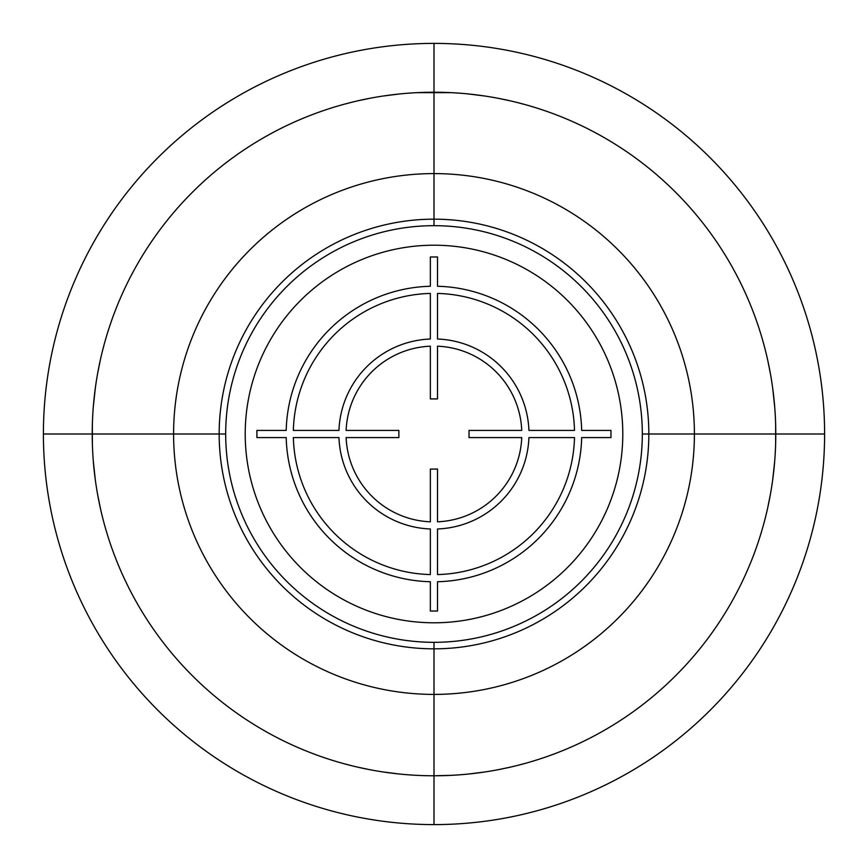 <?xml version="1.0" encoding="UTF-8"?>
<svg xmlns="http://www.w3.org/2000/svg" width="868" height="868" viewBox="0 0 868 868"><rect width="100%" height="100%" fill="white"/><g stroke="black" fill="none" stroke-linecap="round" stroke-linejoin="round"><path stroke-width="1.3" d="M43.4 434L225.68 434A208.32 208.32 0 0 1 434 225.68A208.32 208.32 0 0 1 642.32 434A208.32 208.32 0 0 1 434 642.32A208.32 208.32 0 0 1 225.68 434A208.32 208.32 0 0 1 434 225.68A208.32 208.32 0 0 1 642.32 434L824.6 434M100.2 507.379L97.639 494.586M95.209 479.038L93.299 461.027M92.323 441.942L92.366 424.213M93.429 405.334L95.361 387.822M97.758 372.719L100.276 360.263M767.735 360.307L770.252 372.828M772.661 387.996L774.592 405.595M775.645 424.56L775.677 442.333M774.679 461.385L772.759 479.299M770.328 494.76L767.779 507.476M100.221 360.513L97.672 373.24M95.241 388.712L93.321 406.658M92.323 425.721L92.355 443.505M93.408 462.46L95.339 480.058M97.748 495.216L100.276 507.726M767.735 507.715L770.241 495.237M772.65 480.123L774.571 462.601M775.634 443.722L775.677 426.004M774.701 406.94L772.791 388.951M770.361 373.424L767.811 360.632M399.226 774.006L383.32 771.999M369.584 769.645L358.31 767.29M349.847 765.25L342.86 763.395L349.837 765.25M358.289 767.279L369.54 769.645M383.222 771.977L399.085 773.985M416.781 92.659L434 92.225A341.775 341.775 0 0 0 92.225 434A341.775 341.775 0 0 0 434 775.775L451.219 775.341M451.208 92.659L416.694 92.659M399.085 94.015L383.233 96.012M369.551 98.355L358.289 100.721M349.837 102.749L342.86 104.605L349.847 102.749M358.31 100.71L369.584 98.355M383.33 96.001L399.226 93.994M525.14 763.395L518.163 765.25L525.14 763.395M509.711 767.279L498.449 769.645L509.7 767.29M484.767 771.988L468.915 773.985M451.306 775.341L434 775.775A341.775 341.775 0 0 0 775.775 434A341.775 341.775 0 0 0 434 92.225L451.295 92.659M468.915 94.015L484.778 96.022M498.449 98.355L509.711 100.721M518.163 102.749L525.14 104.605L518.153 102.749M468.774 774.006L484.68 771.999M509.69 100.71L498.416 98.355M484.68 96.001L468.774 93.994M434 173.6A260.4 260.4 0 0 0 173.6 434A260.4 260.4 0 0 0 434 694.4A260.4 260.4 0 0 0 694.4 434A260.4 260.4 0 0 0 434 173.6M434 219.17A214.83 214.83 0 0 0 219.17 434A214.83 214.83 0 0 0 434 648.83A214.83 214.83 0 0 0 648.83 434A214.83 214.83 0 0 0 434 219.17M434 225.68L434 43.4A390.6 390.6 0 0 1 824.6 434A390.6 390.6 0 0 1 434 824.6L434 642.32M434 43.4A390.6 390.6 0 0 0 43.4 434A390.6 390.6 0 0 0 434 824.6M521.744 430.419L469.013 430.419L469.013 437.58L521.744 437.58A87.885 87.885 0 0 1 437.515 521.809L437.515 469.078L430.354 469.078L430.354 521.809A87.885 87.885 0 0 1 346.126 437.58L398.857 437.58L398.857 430.419L346.126 430.419A87.885 87.885 0 0 1 430.354 346.191L430.354 398.922L437.515 398.922L437.515 346.191A87.885 87.885 0 0 1 521.744 430.419M437.515 574.573L437.515 528.981A95.046 95.046 0 0 0 528.916 437.58L574.507 437.58A140.616 140.616 0 0 1 437.515 574.573M581.668 437.58L610.963 437.58L610.963 430.419L581.668 430.419A147.777 147.777 0 0 0 437.515 286.266L437.515 256.971L430.354 256.971L430.354 286.266A147.777 147.777 0 0 0 286.201 430.419L256.906 430.419L256.906 437.58L286.201 437.58A147.777 147.777 0 0 0 430.354 581.734L430.354 611.029L437.515 611.029L437.515 581.734A147.777 147.777 0 0 0 581.668 437.58M574.507 430.419L528.916 430.419A95.046 95.046 0 0 0 437.515 339.019L437.515 293.427A140.616 140.616 0 0 1 574.507 430.419M430.354 293.427L430.354 339.019A95.046 95.046 0 0 0 338.954 430.419L293.362 430.419A140.616 140.616 0 0 1 430.354 293.427M293.362 437.58L338.954 437.58A95.046 95.046 0 0 0 430.354 528.981L430.354 574.573A140.616 140.616 0 0 1 293.362 437.58M622.79 434A188.79 188.79 0 0 1 434 622.79A188.79 188.79 0 0 1 245.21 434A188.79 188.79 0 0 1 434 245.21A188.79 188.79 0 0 1 622.79 434"/></g></svg>

